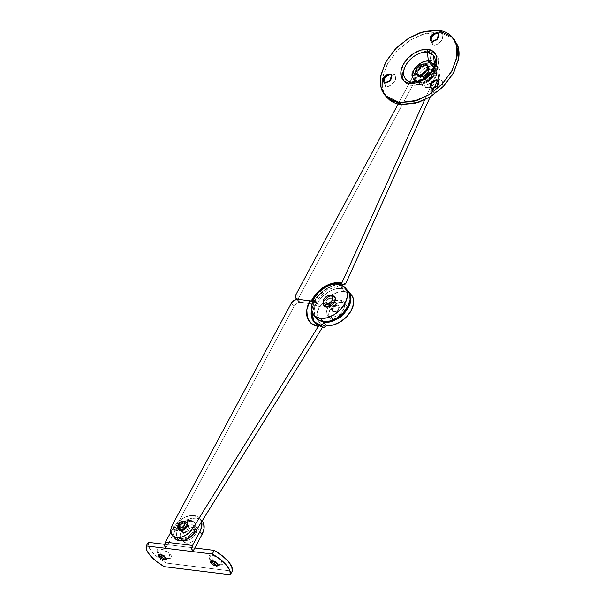 <?xml version="1.0" encoding="UTF-8"?>
<svg xmlns="http://www.w3.org/2000/svg" width="605" height="605" viewBox="0 0 605 605"><rect width="100%" height="100%" fill="white"/><g stroke="black" fill="none" stroke-linecap="round" stroke-linejoin="round"><path stroke-width="0.45" stroke-dasharray="3.02 2.27" d="M334.709 302.001L337.477 305.192L333.552 306.848L332.508 311.318L333.839 311.976L331.071 308.784L329.74 308.126L330.776 303.657L334.709 302.001L336.032 302.659L334.996 307.128L331.071 308.784L333.839 311.976L337.772 310.32L338.808 305.85L337.477 305.192L334.709 302.001L331.963 302.727L329.763 305.011L329.392 307.522L331.071 308.784L333.809 308.058L336.009 305.775L336.38 303.264L334.709 302.001M351.505 295.036A20.85 13.537 -41 0 0 344.752 291.625L338.089 292.185L331.048 295.24L324.711 300.33L320.045 306.674L319.425 306.599A21.682 14.081 -41 0 0 326.148 326.216L320.68 324.099L317.481 319.629L317.043 313.481L319.425 306.599A3.335 1.278 -151.8 0 1 315.258 304.375A25.017 16.244 -41 0 0 314.986 322.926A25.017 16.244 -41 0 0 322.813 326.987A25.017 16.244 139 0 1 315.001 322.941A25.017 16.244 139 0 1 315.258 304.375L317.164 305.82L320.045 306.674L317.277 303.483A20.85 13.537 139 0 1 341.984 288.434L344.752 291.625A20.85 13.537 -41 0 0 320.045 306.674L317.277 303.483L314.154 303.097L311.522 310.357M183.784 532.823L181.008 529.632L179.685 528.974L180.721 524.505L184.646 522.841L187.421 526.04L183.496 527.696L182.453 532.166L183.784 532.823L187.709 531.16L188.752 526.698L187.421 526.04L184.646 522.841L185.977 523.506L184.941 527.968L181.008 529.632L183.784 532.823L182.105 531.561L182.476 529.05L184.676 526.758L187.421 526.04L189.093 527.303L188.722 529.814L186.521 532.097L183.784 532.823A4.167 2.707 -41 0 0 187.951 530.903A4.167 2.707 -41 0 0 188.964 527.008A4.167 2.707 -41 0 0 187.421 526.04L184.646 522.841L186.325 524.111L185.954 526.622L183.754 528.906L181.008 529.632L179.337 528.362L179.708 525.858L181.908 523.567L184.646 522.841A4.167 2.707 139 0 1 186.196 523.817A4.167 2.707 139 0 1 185.183 527.711A4.167 2.707 139 0 1 181.008 529.632L183.784 532.823L181.008 529.632L183.754 528.906L185.954 526.622L186.325 524.111L184.646 522.841L181.908 523.567L179.708 525.858L179.337 528.362L181.008 529.632A4.167 2.707 139 0 1 179.466 528.657A4.167 2.707 139 0 1 180.479 524.762A4.167 2.707 139 0 1 184.646 522.841L187.421 526.04A4.167 2.707 -41 0 0 183.254 527.953A4.167 2.707 -41 0 0 182.234 531.848A4.167 2.707 -41 0 0 183.784 532.823L182.105 531.561L182.476 529.05L184.676 526.758L187.421 526.04L189.093 527.303L188.722 529.814L186.521 532.097L183.784 532.823M313.458 302.303C317.996 292.223 334.036 282.346 342.838 284.206L334.875 284.978L326.511 288.676L319.001 294.748L313.458 302.303L316.581 302.681L313.806 299.49L316.581 302.681L313.526 302.379A25.017 16.244 -41 0 1 342.906 284.289C334.104 282.429 318.071 292.298 313.526 302.379L313.972 303.649L312.694 303.99L308.626 303.491L315.19 304.3L300.617 302.515L308.626 303.491L300.617 302.515L297.841 299.324L300.617 302.515A5.558 3.607 -41 0 0 294.03 306.523L175.193 528.157L172.417 524.966L175.193 528.157A13.9 9.022 -41 0 0 175.042 538.458M313.965 321.754L319.493 325.233L321.709 325.709L319.493 325.24L315.492 323.214L311.885 318.048M320.272 325.014L321.633 325.634L319.569 325.195L313.935 321.716M312.172 301.577L314.078 303.022A25.017 16.244 139 0 0 311.477 310.115L314.078 303.022L317.277 303.483L321.943 297.138L328.281 292.049L335.314 288.993L341.984 288.434A20.85 13.537 139 0 1 348.73 291.844M313.526 302.379A3.335 1.278 28.2 0 1 313.965 303.649A3.335 1.278 28.2 0 1 312.694 303.99A28.352 18.407 139 0 1 345.81 283.465L336.811 284.395L327.388 288.608L318.933 295.474L312.694 303.99L300.617 302.515L298.386 300.829L298.878 297.478L296.11 294.287L298.878 297.478A5.558 3.607 -41 0 0 298.817 301.6A5.558 3.607 -41 0 0 300.617 302.515L296.964 303.476L294.03 306.523L291.255 303.332L294.03 306.523L175.193 528.157L173.665 532.582L173.953 536.522L176.017 539.388M324.877 327.418L324.242 327.592M322.745 326.904L316.536 324.409L312.921 319.243L312.452 312.188L315.19 304.3A25.017 16.244 139 0 0 314.918 322.843A25.017 16.244 139 0 0 322.745 326.904M351.248 294.748L350.038 293.644L344.752 291.625L341.984 288.434L347.262 290.453L348.276 291.338M311.409 310.993L314.154 303.097M333.839 311.976L336.584 311.25L338.785 308.966L339.155 306.455L337.477 305.192L334.739 305.918L332.538 308.202L332.168 310.713L333.839 311.976A4.167 2.707 -41 0 0 338.013 310.062A4.167 2.707 -41 0 0 339.027 306.16A4.167 2.707 -41 0 0 337.477 305.192L331.238 298.008A4.167 2.707 139 0 1 332.788 298.983A4.167 2.707 139 0 1 331.774 302.878A4.167 2.707 139 0 1 327.6 304.791L333.839 311.976L327.6 304.791L330.345 304.073L332.546 301.782L332.916 299.271L331.238 298.008L328.5 298.734L326.299 301.018L325.929 303.529L327.6 304.791A4.167 2.707 139 0 1 326.057 303.823A4.167 2.707 139 0 1 327.071 299.929A4.167 2.707 139 0 1 331.238 298.008L337.477 305.192A4.167 2.707 -41 0 0 333.31 307.106A4.167 2.707 -41 0 0 332.296 311.008A4.167 2.707 -41 0 0 333.839 311.976L332.168 310.713L332.538 308.202L334.739 305.918L337.477 305.192L339.155 306.455L338.785 308.966L336.584 311.25L333.839 311.976M318.306 326.397L319.425 325.271M321.633 325.634A25.017 16.244 139 0 1 313.813 321.58M314.078 303.022A3.335 1.278 -151.8 0 0 312.687 301.872M218.458 565.372L216.303 561.901L212.347 560.328L212.045 560.888L212.347 560.328L210.51 561.107L212.347 560.328L212.113 555.118L208.959 557.5L211.886 560.873M217.891 564.094L220.432 564.692L218.45 565.199L220.432 564.692L217.724 564.034M166.413 559.005L164.257 555.534L160.302 553.953L160 554.52L160.302 553.953L158.465 554.74L160.302 553.953L160.068 548.75L156.914 551.132L159.841 554.505M165.846 557.727L168.379 558.324L166.405 558.831L168.379 558.324L165.679 557.666M181.447 539.274A11.117 7.222 -41 0 0 192.564 534.162A11.117 7.222 -41 0 0 195.271 523.771A11.117 7.222 -41 0 0 191.142 521.177L193.963 522.259L195.612 524.55L195.846 527.704L194.621 531.243L192.133 534.631L188.752 537.346L185.001 538.972L181.447 539.274L178.626 538.193L176.978 535.901L176.743 532.748L177.968 529.209L180.456 525.821L183.837 523.106L187.588 521.48L191.142 521.177A11.117 7.222 -41 0 0 180.025 526.289A11.117 7.222 -41 0 0 177.318 536.68A11.117 7.222 -41 0 0 181.447 539.274M190.454 520.383A11.117 7.222 139 0 1 194.576 522.97A11.117 7.222 139 0 1 191.868 533.368A11.117 7.222 139 0 1 180.751 538.473L184.306 538.178L188.057 536.544L191.437 533.829L193.933 530.449L195.15 526.91L194.923 523.756L193.267 521.465L190.454 520.383L186.9 520.678L183.141 522.312L179.768 525.027L177.273 528.407L176.055 531.946L176.282 535.107L177.93 537.399L180.751 538.473A11.117 7.222 139 0 1 176.63 535.886A11.117 7.222 139 0 1 179.33 525.488A11.117 7.222 139 0 1 190.454 520.383M177.999 528.089L178.664 525.73L181.598 522.675L185.251 521.714L183.262 521.245L185.251 521.714A5.558 3.607 -41 0 0 178.014 527.9M186.348 543.086A9.725 6.315 -41 0 0 196.073 538.616A9.725 6.315 -41 0 0 198.448 529.526A9.725 6.315 -41 0 0 194.833 527.258L192.753 524.868A9.725 6.315 139 0 1 196.368 527.129A9.725 6.315 139 0 1 194.001 536.227A9.725 6.315 139 0 1 184.268 540.696L186.348 543.086L183.882 542.148L182.438 540.136L182.234 537.376L183.307 534.283L185.485 531.319L188.442 528.944L191.725 527.522L194.833 527.258L197.298 528.203L198.743 530.207L198.947 532.967L197.88 536.068L195.702 539.025L192.745 541.399L189.456 542.829L186.348 543.086L184.268 540.696L181.803 539.751L180.358 537.747L180.154 534.986L181.228 531.886L183.406 528.929L186.363 526.554L189.645 525.125L192.753 524.868L195.218 525.805L196.663 527.81L196.867 530.577L195.801 533.67L193.623 536.635L190.666 539.01L187.384 540.431L184.268 540.696A9.725 6.315 139 0 1 180.661 538.427A9.725 6.315 139 0 1 183.028 529.337A9.725 6.315 139 0 1 192.753 524.868L194.833 527.258A9.725 6.315 -41 0 0 185.107 531.727A9.725 6.315 -41 0 0 182.74 540.825A9.725 6.315 -41 0 0 186.348 543.086M172.765 528.573A18.067 11.729 139 0 1 194.175 515.528L196.398 518.077A18.067 11.729 -41 0 0 174.981 531.122L172.765 528.573L174.981 531.122L167.706 544.689L164.802 544.341L167.706 544.689L165.762 548.311L167.706 544.689L194.772 548.001L167.706 544.689L174.981 531.122L179.027 525.624L184.517 521.215L190.613 518.568L196.398 518.077L194.175 515.528A18.067 11.729 139 0 1 200.028 518.485A18.067 11.729 139 0 1 201.646 521.707L198.758 517.283L194.175 515.528L188.397 516.012L182.302 518.659L176.811 523.068L170.875 532.09L172.765 528.573M148.24 542.314L148.739 546.701L152.256 552.07L158.344 557.757L166.262 563.058L232.252 571.135L166.262 563.058L164.318 566.673L166.262 563.058A27.792 10.678 -151.8 0 1 148.24 542.314M160.045 554.664L156.861 550.996L156.869 549.612L157.996 548.818L162.775 549.408L168.402 552.41L171.586 556.078L171.578 557.462L170.459 558.249L168.379 558.324L170.277 558.294L168.969 552.857L160.068 548.75L160.302 553.953L164.636 555.783L166.413 558.997M212.09 561.032L208.906 557.364L208.914 555.98L210.041 555.193L214.82 555.776L220.447 558.778L223.631 562.446L223.623 563.83L222.504 564.624L220.432 564.692L222.322 564.662L221.014 559.224L212.113 555.118L212.347 560.328L216.681 562.151L218.465 565.365M202.244 521.041A18.067 11.729 -41 0 0 196.398 518.077L200.973 519.831L202.138 520.913M430.556 84.639L429.83 86.046L432.658 92.247L435.154 92.043L437.778 90.901L440.145 89.003L441.884 86.628L442.739 84.156L442.58 81.947L441.423 80.336L439.449 79.588L435.555 80.291M430.631 87.687L432.507 88.776L432.658 92.247C435.222 92.943 438.3 91.075 441.884 86.628C443.215 81.909 442.399 79.565 439.449 79.588L436.961 79.792L434.337 80.934L431.97 82.832L430.231 85.207L429.368 87.68L429.535 89.888L430.692 91.491L432.658 92.247L432.507 88.776L430.662 87.74M432.507 88.776L432.091 88.3L432.507 88.776L437.483 86.674L438.572 80.79L437.687 86.462L432.507 88.776M383.683 78.9L382.95 80.314L385.786 86.515L388.274 86.303L390.898 85.161L393.265 83.263L395.012 80.896L395.867 78.416L395.7 76.207L394.551 74.604L392.577 73.848L388.682 74.559M385.786 86.515L385.627 83.044L383.789 82L385.627 83.044L385.211 82.56L385.627 83.044L390.603 80.941L391.692 75.058L390.807 80.73L385.627 83.044L385.786 86.515C388.349 87.211 391.42 85.335 395.012 80.896C396.336 76.177 395.526 73.825 392.577 73.848L390.089 74.06L387.457 75.201L385.098 77.1L383.351 79.467L382.496 81.947L382.655 84.156L383.812 85.759L385.786 86.515M430.768 37.669L430.034 39.083L432.87 45.284L435.358 45.072L437.982 43.931L440.349 42.032L442.096 39.665L442.951 37.185L442.784 34.977L441.635 33.373L439.661 32.617L435.766 33.328M430.034 39.091L429.739 42.925L430.896 44.528L432.87 45.284L432.711 41.813L430.873 40.769M430.836 40.724L432.711 41.813L432.295 41.329L432.711 41.813L437.687 39.711L438.776 33.827M425.958 87.438A9.725 6.315 -41 0 0 435.691 82.968A9.725 6.315 -41 0 0 438.058 73.871A9.725 6.315 -41 0 0 434.45 71.602L432.371 69.212A9.725 6.315 139 0 1 435.978 71.481A9.725 6.315 139 0 1 433.611 80.571A9.725 6.315 139 0 1 423.878 85.04L425.958 87.438L423.878 85.04L426.994 84.783L430.276 83.354L433.233 80.979L435.411 78.015L436.477 74.922L436.281 72.161L434.836 70.157L432.371 69.212L429.255 69.469L425.973 70.898L423.016 73.273L420.838 76.238L419.772 79.331L419.968 82.091L421.413 84.095L423.878 85.04A9.725 6.315 139 0 1 420.271 82.772A9.725 6.315 139 0 1 422.638 73.681A9.725 6.315 139 0 1 432.371 69.212L434.45 71.602A9.725 6.315 -41 0 0 424.718 76.071A9.725 6.315 -41 0 0 422.351 85.169A9.725 6.315 -41 0 0 425.958 87.438L423.492 86.492L422.048 84.488L421.844 81.728L422.918 78.627L425.096 75.67L428.053 73.296L431.335 71.866L434.45 71.602L436.916 72.547L438.36 74.551L438.557 77.311L437.491 80.412L435.313 83.369L432.356 85.744L429.074 87.173L425.958 87.438M421.882 76.049L423.545 77.304A4.144 2.692 139 0 1 422.01 76.336A4.144 2.692 139 0 1 423.016 72.464A4.144 2.692 139 0 1 427.16 70.566L429.943 73.734L426.018 75.391L424.975 79.86L426.306 80.518L423.53 77.327L426.275 76.601L428.476 74.317L428.847 71.806L427.16 70.566L429.928 73.757A4.144 2.692 -41 0 0 425.791 75.655A4.144 2.692 -41 0 0 424.778 79.527A4.144 2.692 -41 0 0 426.321 80.495A4.144 2.692 -41 0 0 430.458 78.59A4.144 2.692 -41 0 0 431.471 74.718A4.144 2.692 -41 0 0 429.928 73.757L427.16 70.566A4.144 2.692 139 0 1 428.695 71.526A4.144 2.692 139 0 1 427.69 75.398A4.144 2.692 139 0 1 423.545 77.304L426.321 80.495L423.545 77.304L426.268 76.585L428.453 74.317L428.514 71.216L427.448 75.685L423.53 77.327L422.207 76.669L423.243 72.199L427.168 70.543L424.438 71.284L422.252 73.553L421.882 76.049L424.997 79.845M420.498 82.983A11.117 7.222 -41 0 0 431.622 77.871A11.117 7.222 -41 0 0 434.33 67.48A11.117 7.222 -41 0 0 430.2 64.886A11.117 7.222 -41 0 0 419.083 69.998A11.117 7.222 -41 0 0 416.376 80.389A11.117 7.222 -41 0 0 420.498 82.983L417.684 81.902L416.036 79.61L415.801 76.457L417.027 72.918L419.515 69.53L422.895 66.815L426.646 65.189L430.2 64.886L433.021 65.968L434.67 68.259L434.904 71.413L433.679 74.952L431.191 78.34L427.811 81.055L424.06 82.681L420.498 82.983M429.512 64.092A11.117 7.222 139 0 1 433.634 66.679A11.117 7.222 139 0 1 430.926 77.077A11.117 7.222 139 0 1 419.81 82.182L423.364 81.887L427.115 80.253L430.495 77.538L432.983 74.158L434.208 70.619L433.974 67.457L432.325 65.166L429.512 64.092L425.95 64.387L422.199 66.021L418.819 68.736L416.331 72.116L415.106 75.655L415.34 78.809L416.989 81.1L419.81 82.182A11.117 7.222 139 0 1 415.688 79.595A11.117 7.222 139 0 1 418.388 69.197A11.117 7.222 139 0 1 429.512 64.092M428.605 67.185A6.95 4.515 -41 0 0 426.026 65.567L424.642 63.971L426.026 65.567L428.015 66.399M418.017 81.297L420.188 81.206L415.28 81.925L425.58 77.41L434.428 65.862A18.286 11.873 139 0 1 416.883 81.614M435.35 53.792L438.209 58.488L437.876 66.021L427.909 79.777L415.764 85.229L411.408 85.313C406.477 85.434 398.37 79.021 404.889 66.437C411.831 53.913 425.391 50.147 429.595 51.387L430.563 60.326A14.898 9.672 139 0 1 436.273 71.42A14.898 9.672 139 0 1 421.98 84.254A14.898 9.672 139 0 1 417.563 84.571A14.898 9.672 -41 0 0 421.98 84.254A14.898 9.672 -41 0 0 436.273 71.42A14.898 9.672 -41 0 0 430.563 60.326L429.595 51.387L435.335 53.785L429.595 51.387L422.925 51.947L415.892 55.002L409.555 60.092L404.889 66.437L402.597 73.076L403.028 78.99L403.989 80.994L406.121 83.286L411.408 85.313L418.07 84.753L425.111 81.69L431.448 76.608L436.114 70.263L438.406 63.623L437.975 57.709L434.882 53.406M434.995 66.837L435.252 70.339L433.898 74.264L431.138 78.022L427.387 81.032L423.22 82.84L419.28 83.172A12.334 8.009 -41 0 0 433.898 74.264A12.334 8.009 -41 0 0 430.042 63.101L433.165 64.296L435.078 67.094M454.075 39.181L439.903 32.163L438.239 30.25L439.903 32.163L422.32 34.372L410.402 40.043L398.014 49.86L387.858 63.064L382.519 77.145L382.67 89.154L386.928 97.511M419.28 83.172L416.149 81.978L414.319 79.437L414.062 75.935L415.423 72.003L418.184 68.252L421.935 65.242L426.094 63.434L430.042 63.101A12.334 8.009 -41 0 0 415.423 72.003A12.334 8.009 -41 0 0 419.28 83.172M417.616 81.259L421.556 80.926L425.723 79.119L429.474 76.109L432.946 70.823L433.588 68.425L433.331 64.924M434.677 65.075L432.946 70.823L427.599 77.803L421.556 80.926M428.378 61.188L424.43 61.513M417.579 75.58L417.17 74.77L417.79 70.588L421.458 66.777L426.026 65.567A6.95 4.515 -41 0 0 419.076 68.758A6.95 4.515 -41 0 0 417.389 75.254M420.188 81.206L421.209 81.017M433.278 69.84L433.672 67.7M386.572 97.11L383.23 91.052C381.921 87.279 381.619 83.067 382.299 78.431L387.192 64.274L397.152 50.737L410.666 39.877L425.678 33.358L439.903 32.163C444.32 32.708 448.078 34.145 451.171 36.481L453.765 38.826M438.799 33.842L437.891 39.499L432.711 41.813L432.87 45.284C435.434 45.98 438.504 44.105 442.096 39.665C443.42 34.946 442.61 32.594 439.661 32.617L437.173 32.829L434.541 33.971L432.182 35.869L430.034 39.075M430.563 60.326A14.898 9.672 -41 0 0 412.905 71.08A14.898 9.672 -41 0 0 417.563 84.571A14.898 9.672 139 0 1 412.905 71.08A14.898 9.672 139 0 1 430.563 60.326M429.928 73.757L431.592 75.012L431.229 77.508L429.043 79.777L426.321 80.495L424.649 79.24L425.02 76.744L427.206 74.475L429.928 73.757M333.189 319.455A10.421 6.768 -41 0 0 343.617 314.668A10.421 6.768 -41 0 0 346.151 304.928A10.421 6.768 -41 0 0 342.286 302.5L340.207 300.103A10.421 6.768 139 0 1 344.071 302.53A10.421 6.768 139 0 1 341.538 312.278A10.421 6.768 139 0 1 331.109 317.065L333.189 319.455L330.549 318.449L329.007 316.302L328.787 313.337L329.929 310.025L332.266 306.848L335.435 304.307L338.951 302.78L342.286 302.5L344.926 303.506L346.476 305.654L346.688 308.618L345.546 311.93L343.209 315.107L340.04 317.648L336.524 319.175L333.189 319.455L331.109 317.065L334.444 316.786L337.961 315.258L341.129 312.709L343.466 309.541L344.616 306.221L344.396 303.264L342.846 301.116L340.207 300.103L336.872 300.382L333.355 301.91L330.186 304.459L327.849 307.627L326.708 310.947L326.927 313.904L328.47 316.052L331.109 317.065A10.421 6.768 139 0 1 327.245 314.638A10.421 6.768 139 0 1 329.785 304.89A10.421 6.768 139 0 1 340.207 300.103L342.286 302.5A10.421 6.768 -41 0 0 331.865 307.287A10.421 6.768 -41 0 0 329.324 317.028A10.421 6.768 -41 0 0 333.189 319.455M323.388 303.725L324.22 300.768L327.887 296.957L332.455 295.747L330.459 295.285L332.455 295.747A6.95 4.515 -41 0 0 323.403 303.483M330.375 307.99L327.6 304.791L326.276 304.134L327.313 299.672L331.238 298.008L334.013 301.199L330.088 302.863L329.044 307.325L330.375 307.99L334.3 306.327L335.344 301.857L334.013 301.199L331.238 298.008L332.568 298.666L331.532 303.135L327.6 304.791L330.375 307.99L328.696 306.72L329.075 304.209L331.275 301.925L334.013 301.199L335.692 302.462L335.314 304.973L333.113 307.264L330.375 307.99M317.814 319.531L314.721 315.235L314.29 309.321L316.581 302.681A20.85 13.537 -41 0 0 316.354 318.139M414.939 72.66A13.9 9.022 139 0 1 431.418 62.625L434.186 65.816A13.9 9.022 -41 0 0 417.715 75.852L414.939 72.66L398.135 104.015L414.939 72.66L418.055 68.433L422.282 65.037L426.971 63.003L431.418 62.625A13.9 9.022 139 0 1 435.895 64.879A13.9 9.022 139 0 1 436.258 74.196L439.033 77.387A13.9 9.022 -41 0 0 438.67 68.07A13.9 9.022 -41 0 0 434.186 65.816L431.418 62.625L434.768 63.858L436.848 66.452L437.37 70.059L436.258 74.196L439.033 77.387L437.71 80.314L440.145 73.25L439.623 69.643L437.544 67.049L434.186 65.816L429.739 66.195L425.05 68.229L420.83 71.624L417.715 75.852L414.939 72.66M298.878 297.478L417.715 75.852L298.878 297.478M342.248 285.515L341.288 287.632L338.513 284.441L341.288 287.632L342.248 285.515M424.627 99.908L430.382 87.18L424.627 99.908M432.643 82.189L436.258 74.196L432.643 82.189M434.224 88.02L430.208 96.898L434.224 88.02M428.514 71.209L428.847 71.806L427.168 70.543L424.43 71.269L422.23 73.553L421.859 76.064L426.306 80.518L430.231 78.862L431.274 74.392L429.943 73.734L427.168 70.543L428.499 71.201L431.252 74.407M341.795 283.011L333.839 283.775L325.475 287.473L317.958 293.554L312.414 301.101A25.017 16.244 -41 0 1 341.795 283.011M421.859 76.064L424.975 79.86M429.943 73.734L427.206 74.46L425.005 76.744L424.627 79.255L426.306 80.518L429.043 79.792L431.244 77.508L431.622 74.997L429.943 73.734M312.346 301.025A25.017 16.244 139 0 1 341.727 282.936A25.017 16.244 -41 0 0 312.346 301.025M348.034 291.05A20.85 13.537 -41 0 0 341.288 287.632L346.574 289.659L347.784 290.755M331.238 298.008L332.916 299.271L332.546 301.782L330.345 304.073L327.6 304.791L325.929 303.529L326.299 301.018L328.5 298.734L331.238 298.008M343.799 284.872L343.027 284.418M329.044 307.325L329.74 308.126M179.685 528.974L182.453 532.166L179.685 528.974M185.977 523.506L188.752 526.698L185.977 523.506M322.48 327.335L315.039 322.994M335.344 301.857L336.032 302.659M208.959 557.5L210.608 561.637M210.593 560.79L210.29 561.357M156.914 551.132L158.563 555.269M158.548 554.422L158.245 554.989M194.689 522.932L193.993 522.138M197.933 528.793L195.854 526.403M199.937 518.379L202.153 520.935M183.247 541.551L181.167 539.161M177.9 537.52L177.204 536.718M166.632 558.755L166.322 559.322M170.277 558.294L165.914 559.209M218.677 565.123L218.375 565.69M222.322 564.662L217.959 565.577M436.281 80.004L434.965 80.465M430.17 85.313L430.813 84.072M430.405 87.468L430.82 87.944M389.408 74.264L388.085 74.733M383.29 79.58L383.941 78.332M383.532 81.728L383.948 82.204M436.492 33.033L435.169 33.502M430.374 38.349L431.025 37.102M430.616 40.497L431.032 40.974M437.551 73.137L435.471 70.747M433.747 66.641L433.051 65.847M437.876 66.021L436.477 70.777C433.679 78.204 428.408 82.779 420.672 84.511L415.764 85.229M452.767 37.676L452.411 37.268M416.958 81.229L416.263 80.427M422.857 85.902L420.777 83.505M438.587 33.57L439.003 34.046M391.503 74.801L391.919 75.285M438.383 80.541L438.799 81.017M345.606 304.141L343.527 301.751M329.869 317.814L327.789 315.417M298.847 301.638L296.828 299.316M435.842 64.818L438.617 68.01M431.274 74.392L428.499 71.201M342.574 284.804L326.685 290.037L313.965 303.649"/><path stroke-width="0.91" d="M175.042 538.458A13.9 9.022 -41 0 0 179.541 540.734L176.766 537.542A13.9 9.022 139 0 1 172.266 535.266A13.9 9.022 139 0 1 172.417 524.966L170.89 529.39L171.185 533.33L173.242 536.196L176.766 537.542L179.541 540.734A13.9 9.022 -41 0 0 195.43 531.712L192.655 528.52A13.9 9.022 139 0 1 176.766 537.542L180.948 537.24L185.38 535.44L189.463 532.4L192.655 528.52L318.306 326.397L319.969 325.066L321.633 325.634M311.885 318.048L311.522 310.35L313.965 321.754M314.003 321.799L311.477 310.115A25.017 16.244 139 0 0 313.813 321.58M312.694 301.872L309.919 300.798L297.841 299.324L294.189 300.284L291.255 303.332A5.558 3.607 139 0 1 297.841 299.324L312.414 301.101L297.841 299.324A5.558 3.607 139 0 1 296.049 298.409A5.558 3.607 139 0 1 296.11 294.287L398.135 104.015L296.11 294.287L295.611 297.637L297.841 299.324L309.919 300.798A28.352 18.407 -41 0 0 318.306 326.397L311.348 323.516L307.325 317.663L306.826 309.7L309.919 300.798A3.335 1.278 -151.8 0 1 312.687 301.872M291.255 303.332L172.417 524.966L291.255 303.332M348.73 291.844A20.85 13.537 139 0 1 345.5 311.772A20.85 13.537 139 0 1 323.796 322.352L321.709 325.709L323.796 322.352L326.564 325.543L324.477 327.555L322.745 326.904L195.43 531.712L192.655 528.52L318.306 326.397M176.017 539.388L179.541 540.734L183.716 540.431L188.147 538.631L192.239 535.591L195.43 531.712L322.745 326.904L323.879 327.585L326.564 325.543A20.85 13.537 -41 0 0 348.268 314.963A20.85 13.537 -41 0 0 351.505 295.036M348.276 291.338L350.355 294.748L350.794 300.67L348.503 307.302L343.829 313.647L337.499 318.737L330.459 321.792L323.796 322.352L326.564 325.543L333.234 324.983L340.267 321.928L346.604 316.838L351.271 310.494L353.562 303.861L353.131 297.94L351.248 294.748M319.425 325.271L320.272 325.014M211.886 560.873L217.891 564.094L212.09 561.032M218.465 565.365L216.923 565.592L218.45 565.199L216.923 565.592L210.608 561.637L210.51 561.1L216.923 565.592L216.62 566.159L212.657 564.586L210.29 561.357L212.045 560.888L215.138 561.962L217.762 563.943L218.375 565.683L216.62 566.159L213.52 565.085L210.895 563.104L210.283 561.364L212.045 560.888L216 562.461L218.375 565.69L216.62 566.159L216.923 565.592L218.458 565.372M159.841 554.505L165.846 557.727L160.045 554.664M166.413 558.997L164.878 559.224L166.405 558.831L164.878 559.224L158.563 555.269L158.465 554.732L164.878 559.224L164.568 559.791L160.612 558.218L158.245 554.989L160 554.52L163.093 555.594L165.717 557.576L166.33 559.315L164.568 559.791L161.475 558.717L158.85 556.736L158.238 554.997L160 554.52L163.955 556.093L166.322 559.322L164.568 559.791L164.878 559.224L166.413 559.005M183.663 521.328A4.167 2.707 139 0 1 184.434 525.246A4.167 2.707 139 0 1 179.625 528.036L180.403 530.759A5.558 3.607 -41 0 0 186.824 527.046A5.558 3.607 -41 0 0 185.788 521.82M202.153 520.935L203.658 523.559L204.029 528.687L202.047 534.434L194.772 548.001L214.23 550.384A27.792 10.678 -151.8 0 1 232.252 571.135L230.316 574.75L232.252 571.135L231.753 566.741L228.244 561.372L222.148 555.685L214.23 550.384L212.295 554.006A27.792 10.678 28.2 0 1 230.316 574.75L164.318 566.673A27.792 10.678 28.2 0 1 146.304 545.929L148.24 542.314L164.802 544.341L148.24 542.314L146.304 545.929L165.762 548.311L146.304 545.929L146.803 550.323L150.312 555.692L156.408 561.38L164.318 566.673L230.316 574.75L229.817 570.356L226.3 564.987L220.205 559.3L212.295 554.006L165.762 548.311L164.764 545.445L165.49 542.14L170.875 532.09L165.49 542.14L192.549 545.453L191.83 548.758L192.829 551.624L212.295 554.006L214.23 550.384L194.772 548.001L192.829 551.624L202.047 534.434L199.824 531.886L192.549 545.453L199.824 531.886L202.047 534.434A18.067 11.729 -41 0 0 202.244 521.041M201.646 521.707A18.067 11.729 139 0 1 199.824 531.886L201.813 526.131L201.435 521.003M183.262 521.245L180.524 521.971L178.324 524.263L177.946 526.766L179.625 528.036L182.362 527.31L184.563 525.027L184.941 522.516L183.262 521.245A4.167 2.707 139 0 0 177.832 525.889A4.167 2.707 139 0 0 179.625 528.036L180.403 530.759L178.172 529.072L177.999 528.089M178.014 527.9A5.558 3.607 -41 0 0 180.403 530.759L184.056 529.798L186.99 526.743L187.489 523.401L185.251 521.714M165.762 548.311L192.829 551.624A4.447 2.919 -83 0 1 192.549 545.453L165.49 542.14A4.447 2.919 97 0 0 165.762 548.311M435.555 80.291L430.556 84.639M430.662 87.74L430.813 84.072L434.965 80.465L437.113 80.185L432.356 82.076L430.631 87.687M432.091 88.3L430.405 87.468L431.72 81.804L436.697 79.709L438.822 81.304L438.345 84.488L435.562 87.385L432.091 88.3L429.966 86.697L430.435 83.52L433.225 80.624L436.697 79.709L438.383 80.541L437.067 86.197L432.091 88.3M388.682 74.559L383.683 78.9M383.789 82L383.941 78.332L388.085 74.733L390.24 74.445L385.438 76.374L383.789 82M385.211 82.56L383.532 81.728L384.848 76.071L389.824 73.969L391.942 75.572L391.473 78.748L388.682 81.645L385.211 82.56L383.094 80.964L383.562 77.78L386.353 74.884L389.824 73.969L391.503 74.801L390.187 80.465L385.211 82.56M435.766 33.328L430.768 37.669M430.873 40.769L431.025 37.102L435.169 33.502L437.324 33.215L432.56 35.113L430.836 40.724M432.295 41.329L430.616 40.497L431.932 34.84L436.908 32.738L439.026 34.341L438.557 37.518L435.766 40.414L432.295 41.329L430.178 39.733L430.647 36.55L433.43 33.653L436.908 32.738L438.587 33.57L437.271 39.227L432.295 41.329M428.015 66.399L428.816 67.677L428.196 71.859L424.529 75.67L419.961 76.873L418.577 75.277A6.95 4.515 139 0 1 415.998 73.659A6.95 4.515 139 0 1 417.692 67.163A6.95 4.515 139 0 1 424.642 63.971L420.074 65.181L416.406 68.985L415.786 73.175L418.577 75.277L423.145 74.075L426.812 70.263L427.433 66.081L424.642 63.971A6.95 4.515 139 0 1 427.221 65.59A6.95 4.515 139 0 1 425.527 72.086A6.95 4.515 139 0 1 418.577 75.277L419.961 76.873A6.95 4.515 -41 0 0 426.911 73.681A6.95 4.515 -41 0 0 428.605 67.185M433.331 64.924L431.501 62.383L428.378 61.188L427.41 52.249A3.335 2.186 -83 0 1 427.932 49.474C423.727 48.234 410.167 51.992 403.225 64.523C396.706 77.107 404.813 83.52 409.744 83.399C413.941 84.639 427.508 80.873 434.45 68.342C440.969 55.766 432.862 49.353 427.932 49.474A3.335 2.186 97 0 0 427.41 52.249A18.286 11.873 139 0 1 434.428 65.862L434.677 65.075C431.123 74.06 424.657 79.671 415.28 81.925L411.461 82A3.335 2.186 97 0 0 409.744 83.399L404.458 81.372L401.365 77.077L400.933 71.163L403.225 64.523L407.891 58.178L414.228 53.089L421.261 50.033L427.932 49.474L433.218 51.493L436.311 55.789L436.742 61.71L434.45 68.342L429.784 74.687L423.447 79.777L416.406 82.832L409.744 83.399A3.335 2.186 -83 0 1 411.461 82C407.135 82.106 400.026 76.48 405.743 65.446C411.831 54.458 423.727 51.16 427.41 52.249L428.378 61.188C424.317 60.076 419.439 63.049 413.76 70.089C411.657 77.569 412.943 81.297 417.616 81.259L411.461 82L418.017 81.297M416.883 81.614A18.286 11.873 139 0 1 411.461 82A18.286 11.873 139 0 1 405.743 65.446A18.286 11.873 139 0 1 427.41 52.249L433.361 55.282L434.677 65.075M385.264 95.598L381.006 87.241L380.855 75.224L386.194 61.15L396.351 47.946L408.738 38.13L420.656 32.458L438.239 30.25L424.014 31.445L409.003 37.964L395.488 48.824L385.529 62.36L380.636 76.517C379.955 81.153 380.258 85.365 381.566 89.139C382.867 92.913 385.067 95.968 388.168 98.305C391.261 100.642 395.02 102.079 399.436 102.616L385.264 95.598L386.928 97.511L401.1 104.536L418.675 102.328L430.601 96.656L442.989 86.84L453.145 73.636L458.484 59.555L458.333 47.545L454.075 39.181L452.411 37.268L456.669 45.632L456.82 57.641L451.481 71.715L441.325 84.927L428.937 94.743L417.011 100.407L399.436 102.616L401.1 104.536L399.436 102.616L413.661 101.421L428.673 94.902L442.187 84.05L452.147 70.513L457.032 56.356C457.72 51.712 457.41 47.508 456.109 43.734C454.809 39.953 452.608 36.897 449.507 34.561C446.414 32.231 442.656 30.787 438.239 30.25L452.411 37.268M424.43 61.513L420.271 63.328L416.52 66.338L413.76 70.089L412.398 74.014L412.655 77.516L414.486 80.064L417.616 81.259M417.389 75.254A6.95 4.515 -41 0 0 419.961 76.873L417.579 75.58M433.672 67.7L428.378 61.188M453.765 38.826L457.773 45.647C459.074 49.421 459.384 53.626 458.696 58.269L453.81 72.426L443.851 85.963L430.336 96.815L415.325 103.342L401.1 104.536C396.683 103.992 392.925 102.555 389.832 100.218L386.572 97.11M438.572 80.79L437.113 80.185L438.587 80.805M330.995 295.391A5.558 3.607 139 0 1 332.032 300.617A5.558 3.607 139 0 1 325.611 304.33L326.39 307.06A6.95 4.515 -41 0 0 334.625 302.039A6.95 4.515 -41 0 0 332.455 295.747L335.246 297.857L334.625 302.039L330.958 305.85L326.39 307.06L325.611 304.33L329.264 303.362L332.198 300.314L332.697 296.972L330.459 295.285L326.806 296.246L323.872 299.301L323.38 302.644L325.611 304.33A5.558 3.607 139 0 1 323.221 301.471A5.558 3.607 139 0 1 330.459 295.285M323.403 303.483A6.95 4.515 -41 0 0 326.39 307.06L323.599 304.95L323.388 303.725M316.354 318.139A20.85 13.537 -41 0 0 323.1 321.558L320.325 318.366A20.85 13.537 139 0 1 313.579 314.948A20.85 13.537 139 0 1 313.806 299.49L311.514 306.13L311.953 312.044L315.046 316.339L320.325 318.366L323.1 321.558A20.85 13.537 -41 0 0 344.805 310.97A20.85 13.537 -41 0 0 348.034 291.05M343.935 284.887L345.81 283.465L430.208 96.898L345.81 283.465L344.449 284.842L342.808 284.282M312.414 301.101L311.908 299.762L313.186 299.414A21.682 14.081 139 0 1 338.823 283.76L340.191 282.384L341.795 283.011L424.627 99.908L341.795 283.011L340.698 282.338C328.742 282.255 319.145 288.063 311.908 299.755A3.335 1.278 28.2 0 1 313.186 299.414L318.026 292.828L324.598 287.541L331.903 284.358L338.823 283.76L340.698 282.338M342.838 284.206L342.248 285.515L342.838 284.206M338.513 284.441L338.823 283.76L338.513 284.441A20.85 13.537 139 0 1 345.266 287.851A20.85 13.537 139 0 1 342.029 307.779A20.85 13.537 139 0 1 320.325 318.366L326.995 317.806L334.028 314.744L340.365 309.662L345.039 303.317L347.33 296.677L346.892 290.763L343.799 286.467L338.513 284.441M430.382 87.18L432.643 82.189L430.382 87.18M437.71 80.314L434.224 88.02L437.71 80.314M317.814 319.531L323.1 321.558L329.77 320.998L336.803 317.943L343.141 312.853L347.807 306.508L350.098 299.868L349.667 293.954L347.784 290.755M312.346 301.025A3.335 1.278 28.2 0 1 311.908 299.755M175.11 538.541L172.334 535.349M348.624 291.723L351.399 294.915M320.567 325.029L313.935 321.716M323.683 327.562L322.48 327.335M183.534 521.298L185.614 521.775M177.84 526.244L178.021 528.369M166.632 558.755L166.322 559.322M218.677 565.123L218.375 565.69M430.405 87.468L430.82 87.944M383.532 81.728L383.948 82.204M430.616 40.497L431.032 40.974M428.242 66.663L426.858 65.068M417.752 75.776L416.361 74.181M438.587 33.57L439.003 34.046M391.503 74.801L391.919 75.285M438.383 80.541L438.799 81.017M330.822 295.346L332.901 295.83M323.229 301.94L323.418 304.065M316.453 318.268L313.685 315.076M296.828 299.316L296.253 298.658M347.935 290.922L345.16 287.73M343.799 284.872L342.574 284.804"/></g></svg>
